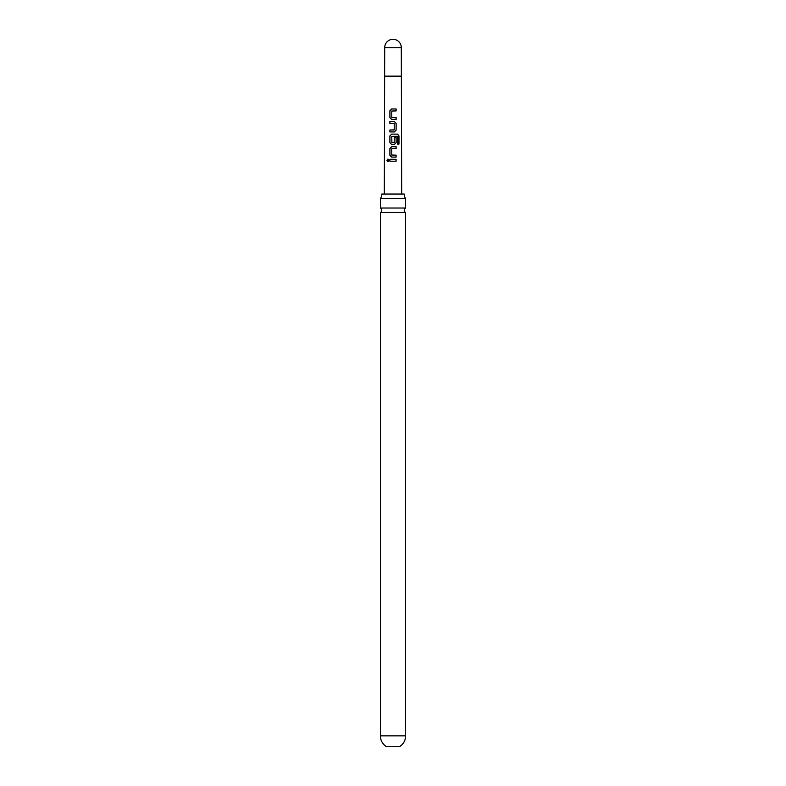 <?xml version="1.0" encoding="UTF-8"?>
<svg xmlns="http://www.w3.org/2000/svg" width="786" height="786" viewBox="0 0 786 786"><rect width="100%" height="100%" fill="white"/><g stroke="black" fill="none" stroke-linecap="round" stroke-linejoin="round"><path stroke-width="1.18" d="M388.697 160.934C387.822 161.729 387.243 161.503 386.967 160.246L387.901 159.037L388.932 160.236L387.881 161.444M387.94 161.435L387.095 160.246L387.96 159.047M393 208.035L380.385 208.035A2.486 2.486 0 0 1 380.385 212.475L405.615 212.475A2.486 2.486 0 0 1 405.615 208.035L393 208.035M405.615 735.853A12.615 12.615 0 0 1 399.445 746.7L386.555 746.7A12.615 12.615 0 0 1 380.385 735.853L405.615 735.853L405.615 212.475M384.315 194.044L384.708 47.592A8.292 8.292 0 0 1 393 39.3A8.292 8.292 0 0 1 401.292 47.592L401.685 194.044M396.124 119.364L391.634 119.364L389.885 117.556L389.876 110.787L391.644 108.979L396.124 108.979L396.124 110.914L391.772 111.042L391.772 117.301L396.124 117.428L396.124 119.364M396.124 123.363L396.115 130.132L394.346 131.93L389.876 131.93L389.876 130.004L394.218 129.867L394.218 123.618L389.876 123.49L389.876 121.555L394.346 121.555L396.124 123.363L396.115 130.132M397.461 144.064L397.352 136.283L391.762 136.4L391.89 142.787L394.218 142.659L394.218 137.157L396.115 137.157L396.115 142.708L394.346 144.506L391.625 144.506L389.876 142.698L389.876 135.929L391.634 134.121L397.569 134.131L398.974 135.939L398.974 144.064L397.461 144.064M396.105 157.082L391.625 157.082L389.876 155.274L389.876 148.505L391.625 146.697L396.115 146.707L396.115 148.633L391.752 148.76L391.752 155.019L396.105 155.147L396.105 157.082M396.105 161.209L389.876 161.209L389.876 159.273L396.105 159.273L396.105 161.209M381.78 194.044A8.292 8.292 0 0 1 380.385 198.652L405.615 198.652A8.292 8.292 0 0 1 404.22 194.044L381.78 194.044M389.944 161.209L389.876 159.273M389.944 159.273L396.105 159.273M396.036 159.273L396.036 161.209M391.654 157.082L389.876 155.274M391.88 155.147L396.105 155.147M396.046 155.147L396.046 157.082M389.944 155.274L389.944 148.505L391.654 146.697L396.115 146.707M396.046 146.707L396.046 148.633M391.654 144.506L389.944 142.698L389.944 135.929L391.664 134.131L397.47 134.131L398.974 135.939M398.846 135.939L398.846 144.064M394.189 137.157L396.046 137.157L396.115 142.708M396.046 142.708L394.317 144.506M394.071 142.787L391.89 142.787M396.056 130.132L394.317 131.94M389.944 123.49L389.944 121.555L394.346 121.555L396.056 123.363M394.071 130.004L389.876 130.004M389.944 131.94L389.944 130.004M391.664 119.364L389.885 117.556M391.929 117.428L396.124 117.428M396.056 117.428L396.056 119.364M389.954 117.556L389.944 110.787L391.674 108.979L396.124 108.979M396.056 108.989L396.056 110.914M384.708 76.144L401.292 76.144M384.708 47.592L401.292 47.592M405.615 208.035L405.615 198.652M380.385 208.035L380.385 198.652M380.385 735.853L380.385 212.475"/></g></svg>
